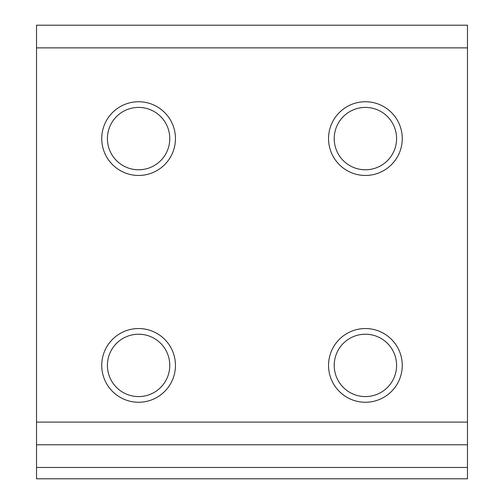 <?xml version="1.0" encoding="UTF-8"?>
<svg xmlns="http://www.w3.org/2000/svg" width="504" height="504" viewBox="0 0 504 504"><rect width="100%" height="100%" fill="white"/><g stroke="black" fill="none" stroke-linecap="round" stroke-linejoin="round"><path stroke-width="0.76" d="M175.455 365.4A36.855 36.855 0 0 1 138.6 402.255A36.855 36.855 0 0 1 101.745 365.4A36.855 36.855 0 0 1 138.6 328.545A36.855 36.855 0 0 1 175.455 365.4M107.415 365.4A31.185 31.185 0 0 0 138.6 396.585A31.185 31.185 0 0 0 169.785 365.4A31.185 31.185 0 0 0 138.6 334.215A31.185 31.185 0 0 0 107.415 365.4M402.255 365.4A36.855 36.855 0 0 1 365.4 402.255A36.855 36.855 0 0 1 328.545 365.4A36.855 36.855 0 0 1 365.4 328.545A36.855 36.855 0 0 1 402.255 365.4M334.215 365.4A31.185 31.185 0 0 0 365.4 396.585A31.185 31.185 0 0 0 396.585 365.4A31.185 31.185 0 0 0 365.4 334.215A31.185 31.185 0 0 0 334.215 365.4M175.455 138.6A36.855 36.855 0 0 1 138.6 175.455A36.855 36.855 0 0 1 101.745 138.6A36.855 36.855 0 0 1 138.6 101.745A36.855 36.855 0 0 1 175.455 138.6M107.415 138.6A31.185 31.185 0 0 0 138.6 169.785A31.185 31.185 0 0 0 169.785 138.6A31.185 31.185 0 0 0 138.6 107.415A31.185 31.185 0 0 0 107.415 138.6M402.255 138.6A36.855 36.855 0 0 1 365.4 175.455A36.855 36.855 0 0 1 328.545 138.6A36.855 36.855 0 0 1 365.4 101.745A36.855 36.855 0 0 1 402.255 138.6M334.215 138.6A31.185 31.185 0 0 0 365.4 169.785A31.185 31.185 0 0 0 396.585 138.6A31.185 31.185 0 0 0 365.4 107.415A31.185 31.185 0 0 0 334.215 138.6M467.46 467.46L467.46 478.8L36.54 478.8L36.54 444.78L467.46 444.78L467.46 467.46L36.54 467.46M467.46 47.88L36.54 47.88L36.54 25.2L467.46 25.2L467.46 444.78M36.54 47.88L36.54 422.1L467.46 422.1M36.54 444.78L36.54 422.1"/></g></svg>
